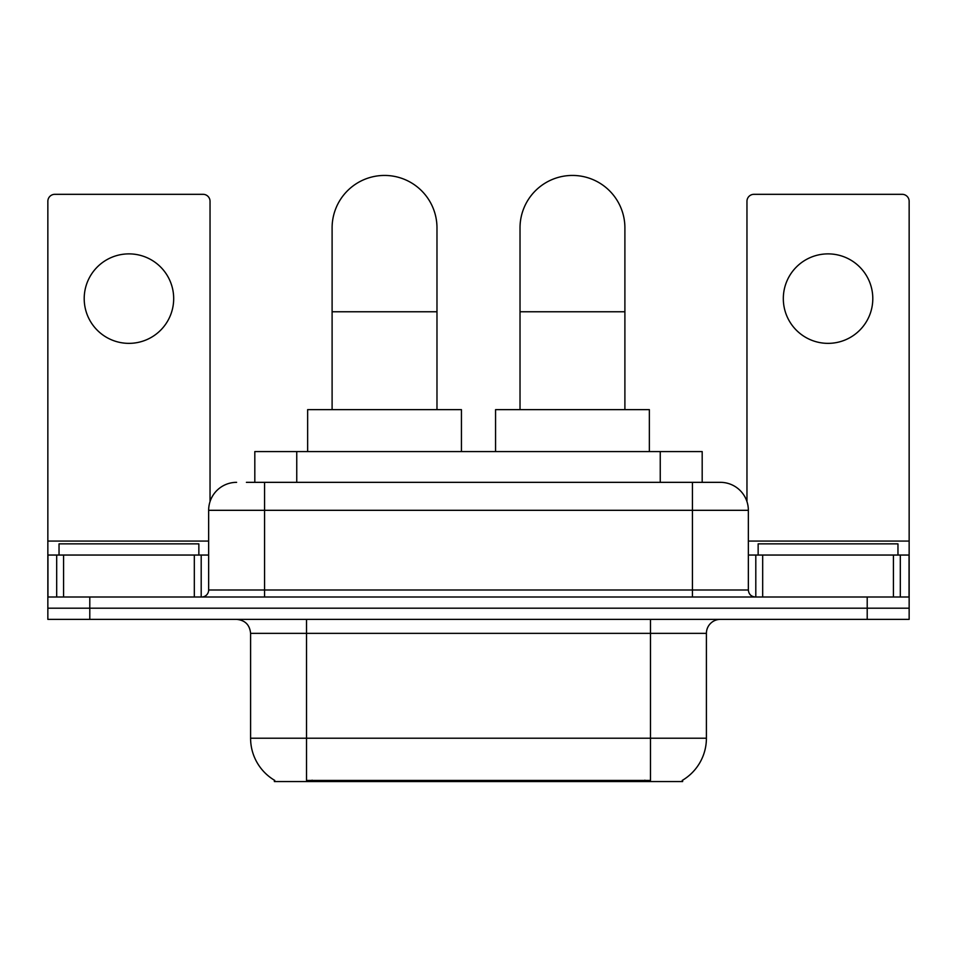 <?xml version="1.0" encoding="UTF-8"?>
<svg xmlns="http://www.w3.org/2000/svg" width="957" height="957" viewBox="0 0 957 957"><rect width="100%" height="100%" fill="white"/><g stroke="black" fill="none" stroke-linecap="round" stroke-linejoin="round"><path stroke-width="1.44" d="M254.813 482.34L254.813 451.584L702.187 451.584L702.187 482.34M682.64 780.182L682.64 781.558L274.36 781.558L274.36 780.182M274.779 780.433A48.939 48.939 0 0 1 250.59 738.218L306.515 738.218L306.515 780.433L650.485 780.433L650.485 738.218L706.41 738.218L706.41 633.355A13.984 13.984 0 0 1 720.394 619.37M250.59 738.218L250.59 633.355C249.765 624.861 245.1 620.196 236.606 619.37M682.221 780.433A48.939 48.939 0 0 0 706.41 738.218M89.791 619.37L909.15 619.37L909.15 608.185L47.85 608.185L47.85 619.37L89.791 619.37L89.791 608.185L47.85 608.185L47.85 555.048L63.581 555.048L63.581 597.001M247.038 482.34L720.394 482.34A27.968 27.968 0 0 1 748.35 510.308L748.35 590.002C748.769 594.249 751.101 596.582 755.348 597.001M246.404 482.34L264.575 482.34L264.575 510.308L208.65 510.308L208.65 590.002A6.986 6.986 0 0 1 201.652 597.001M236.606 482.34A27.968 27.968 0 0 0 208.65 510.308M867.209 619.37L867.209 608.185L909.15 608.185L909.15 555.048L909.15 597.001L47.85 597.001M867.209 597.001L867.209 608.185L89.791 608.185L89.791 597.001M748.35 510.308L692.425 510.308L692.425 482.34L720.394 482.34M198.853 555.048L198.853 543.863L59.035 543.863L59.035 555.048M128.944 253.88A44.74 44.74 0 0 0 84.204 298.62A44.74 44.74 0 0 0 128.944 343.36A44.74 44.74 0 0 0 173.684 298.62A44.74 44.74 0 0 0 128.944 253.88M194.319 597.001L194.319 555.048L63.581 555.048M210.038 501.576L210.038 201.305A6.986 6.986 0 0 0 203.051 194.319L54.836 194.319A6.986 6.986 0 0 0 47.85 201.305L47.85 555.048M194.319 555.048L208.65 555.048M897.965 555.048L897.965 543.863L758.147 543.863L758.147 555.048M332.103 409.644L332.103 227.874A52.432 52.432 0 0 1 384.535 175.442A52.432 52.432 0 0 1 436.978 227.874A52.432 52.432 0 0 0 384.535 175.442M436.978 409.644L436.978 227.874M461.441 451.584L461.441 409.644L307.64 409.644L307.64 451.584M520.022 409.644L520.022 227.874A52.432 52.432 0 0 1 572.465 175.442A52.432 52.432 0 0 1 624.897 227.874A52.432 52.432 0 0 0 572.465 175.442M624.897 409.644L624.897 227.874M649.36 451.584L649.36 409.644L495.559 409.644L495.559 451.584M828.056 253.88A44.74 44.74 0 0 0 783.316 298.62A44.74 44.74 0 0 0 828.056 343.36A44.74 44.74 0 0 0 872.796 298.62A44.74 44.74 0 0 0 828.056 253.88M893.419 597.001L893.419 555.048L762.681 555.048L762.681 597.001M893.419 555.048L909.15 555.048L909.15 201.305A6.986 6.986 0 0 0 902.164 194.319L753.949 194.319A6.986 6.986 0 0 0 746.962 201.305L746.962 501.576M748.35 555.048L762.681 555.048M644.886 781.558L644.886 780.182M312.114 781.558L312.114 780.182M296.754 482.34L296.754 451.584M660.246 482.34L660.246 451.584M650.485 619.37L650.485 633.355L250.59 633.355M706.41 633.355L650.485 633.355L650.485 738.218L306.515 738.218L306.515 619.37M264.575 597.001L264.575 590.002L748.35 590.002M208.65 590.002L264.575 590.002L264.575 510.308L692.425 510.308L692.425 597.001M208.65 541.076L47.85 541.076M201.197 555.048L201.197 597.001M47.958 555.048L47.958 597.001M56.69 597.001L56.69 555.048M332.103 311.767L436.978 311.767M520.022 311.767L624.897 311.767M909.15 541.076L748.35 541.076M909.042 597.001L909.042 555.048M900.31 555.048L900.31 597.001M755.803 597.001L755.803 555.048"/></g></svg>
